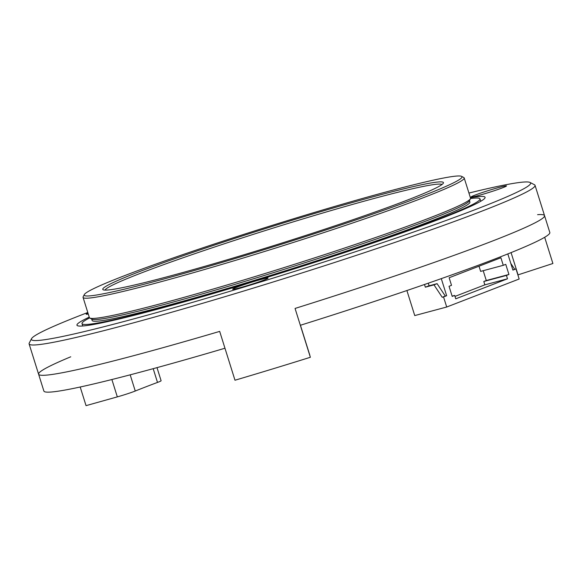 <?xml version="1.0" encoding="UTF-8"?>
<svg xmlns="http://www.w3.org/2000/svg" width="582" height="582" viewBox="0 0 582 582"><rect width="100%" height="100%" fill="white"/><g stroke="black" fill="none" stroke-linecap="round" stroke-linejoin="round"><path stroke-width="0.87" d="M89.606 317.91A208.545 10.956 -17.4 0 0 82.011 323.614A208.545 10.956 -17.4 0 0 284.292 271.707A208.545 10.956 -17.4 0 0 480.019 198.884A208.545 10.956 -17.4 0 0 470.532 198.535M91.687 319.023L92.131 320.442A197.945 10.403 -17.4 0 0 284.125 271.176A197.945 10.403 -17.4 0 0 469.9 202.056L469.456 200.637M84.31 294.579L83.153 296.784A199.713 10.491 -17.4 0 0 83.059 297.395L89.388 317.605A199.713 10.491 -17.4 0 0 89.817 318.048L92.029 319.198A197.945 10.403 -17.4 0 0 283.601 269.488A197.945 10.403 -17.4 0 0 469.274 200.979L470.431 198.768A199.713 10.491 -17.4 0 0 470.532 198.156L464.196 177.954A199.713 10.491 -17.4 0 0 463.767 177.503L461.562 176.353A197.945 10.403 -17.4 0 0 389.038 191.158A197.945 10.403 -17.4 0 0 193.159 251.089A197.945 10.403 -17.4 0 0 84.31 294.579A197.945 10.403 -17.4 0 0 276.21 245.91A197.945 10.403 -17.4 0 0 461.562 176.353M89.817 318.048A199.713 10.491 -17.4 0 0 283.099 267.895A199.713 10.491 -17.4 0 0 470.431 198.768M83.059 297.395A199.713 10.491 -17.4 0 0 276.763 247.685A199.713 10.491 -17.4 0 0 464.196 177.954M377.653 195.567A178.499 9.377 -17.4 0 0 192.991 252.341A178.499 9.377 -17.4 0 0 103.152 289.763A178.499 9.377 -17.4 0 0 275.904 244.935A178.499 9.377 -17.4 0 0 443.346 183.155A178.499 9.377 -17.4 0 0 377.653 195.567M442.007 184.494A176.732 9.29 -17.4 0 0 377.143 197.647A176.732 9.29 -17.4 0 0 201.452 251.424A176.732 9.29 -17.4 0 0 105.015 290.105M70.735 356.802A265.101 13.932 -17.4 0 0 38.601 374.211L43.876 391.053A265.101 13.932 -17.4 0 0 224.965 348.232L219.683 331.391A265.101 13.932 -17.4 0 1 38.601 374.211A265.101 13.932 -17.4 0 0 219.683 331.391L234.99 380.228A265.101 13.932 162.6 0 0 310.366 357.275L295.059 308.438A265.101 13.932 -17.4 0 0 544.541 215.653A265.101 13.932 -17.4 0 0 537.593 214.663M544.541 215.653A265.101 13.932 -17.4 0 1 295.059 308.438L300.341 325.28A265.101 13.932 -17.4 0 0 549.823 232.494L535.04 185.345A265.101 13.932 162.6 0 1 395.127 242.352A265.101 13.932 162.6 0 1 126.796 324.654A265.101 13.932 162.6 0 1 29.1 343.897A265.101 13.932 162.6 0 1 29.231 343.089L31.544 338.673A261.565 13.742 -17.4 0 0 127.814 320.486A261.565 13.742 -17.4 0 0 398.408 237.281A261.565 13.742 -17.4 0 0 530.057 182.45A261.565 13.742 -17.4 0 0 468.932 193.057M239.478 287.857A18.559 0.975 162.6 0 1 232.676 289.247A18.559 0.975 162.6 0 1 242.017 285.355A18.559 0.975 162.6 0 1 261.216 279.447A18.559 0.975 162.6 0 1 268.04 278.16A18.559 0.975 162.6 0 1 257.841 282.241A18.559 0.975 162.6 0 1 239.478 287.857M88.26 314.011A18.559 0.975 162.6 0 1 86.231 314.236A18.559 0.975 162.6 0 1 87.998 313.16M477.938 195.654A18.559 0.975 162.6 0 1 471.136 197.043A18.559 0.975 162.6 0 1 480.477 193.151A18.559 0.975 162.6 0 1 499.676 187.251A18.559 0.975 162.6 0 1 506.5 185.956A18.559 0.975 162.6 0 1 496.301 190.038A18.559 0.975 162.6 0 1 477.938 195.654M157.002 367.635L161.112 380.752A14.135 0.742 162.6 0 1 157.496 382.425A213.849 11.24 -17.4 0 0 149.254 385.539L142.35 388.209A213.849 11.24 -17.4 0 0 135.257 391.024A14.135 0.742 162.6 0 1 117.324 396.88L86.041 405.647L80.2 387.001M511.076 252.61L518.053 274.871L552.9 263.5L544.679 237.281M530.057 182.45L534.472 184.749A265.101 13.932 162.6 0 1 535.04 185.345M89.242 317.139A213.849 11.24 -17.4 0 0 76.955 325.2A213.849 11.24 -17.4 0 0 284.38 271.976A213.849 11.24 -17.4 0 0 485.082 197.298A213.849 11.24 -17.4 0 0 470.387 197.691M87.787 312.505A261.565 13.742 -17.4 0 0 31.544 338.673M309.871 355.362L300.436 325.251L310.366 357.275M507.824 253.912L512.895 270.099L516.001 268.899L514.67 269.255L510.8 263.413M406.898 290.534L414.748 315.575L446.707 307.02L443.542 296.915L442.211 297.271L433.99 284.867L425.34 287.181L424.496 284.496M446.707 307.02L519.166 279.004L516.001 268.899M500.898 257.746L449.144 277.752L451.516 285.333L449.035 286.293L452.199 296.398L454.688 295.438L455.742 298.806L507.497 278.793L506.442 275.424L508.93 274.464L505.758 264.359L503.277 265.319L500.898 257.746M428.287 283.179L429.109 285.806L437.097 283.667L445.317 296.071L446.649 295.714L441.294 278.632M446.649 295.714L443.542 296.915M429.087 285.733L425.34 287.181M437.097 283.667L433.99 284.867M512.851 269.953L514.67 269.255M445.317 296.071L442.211 297.271M503.277 265.319L480.637 271.379L479.015 266.207M454.986 296.405L484.857 284.853L483.802 281.484L486.29 280.524L483.206 270.688M486.29 280.524L508.93 274.464M483.802 281.484L506.442 275.424M484.857 284.853L507.497 278.793M452.112 296.129L454.688 295.438M157.496 382.425L153.19 368.675M130.186 374.83L135.257 391.024M117.324 396.88L111.882 379.522M480.761 201.256L480.019 198.884M82.753 325.985L82.011 323.614M38.601 374.211L29.1 343.897"/></g></svg>
